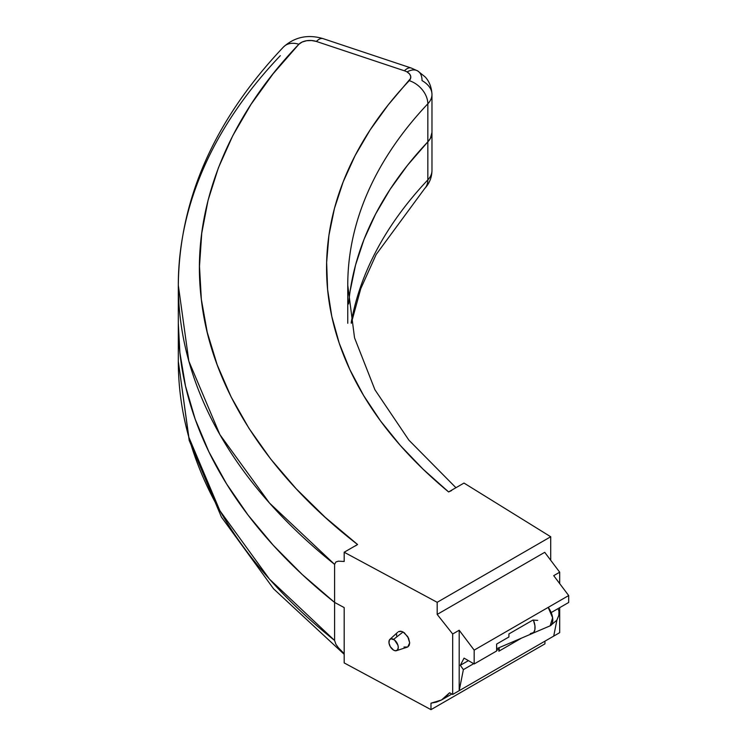 <?xml version="1.0" encoding="UTF-8"?>
<svg xmlns="http://www.w3.org/2000/svg" width="747" height="747" viewBox="0 0 747 747"><rect width="100%" height="100%" fill="white"/><g stroke="black" fill="none" stroke-linecap="round" stroke-linejoin="round"><path stroke-width="1.12" d="M431.971 170.437A33.886 19.562 180 0 1 427.835 179.896A21.177 15.183 43.4 0 1 424.539 188.692A21.177 15.183 -136.6 0 0 427.835 179.896A656.594 379.084 0 0 0 351.183 322.648M344.18 654.307L273.589 588.832L221.392 517.008L189.206 440.469L178.309 361.324L178.309 285.233L188.842 361.146L219.889 434.623L269.499 503.048L334.591 564.368L334.591 640.459L269.499 579.149L219.889 510.715L188.842 437.238L178.309 361.324A826.033 476.903 0 0 0 334.591 640.459L335.917 644.306L338.438 647.789L344.18 653.69L344.18 607.582L334.591 602.418A826.033 476.903 180 0 1 178.309 323.274A826.033 476.903 0 0 0 334.591 602.418L302.208 574.499L273.318 545.329L248.051 515.066L226.537 483.841L208.889 451.823L195.182 419.17L185.499 386.04L179.878 352.603L178.309 323.152L179.878 352.603L185.499 386.04L195.182 419.17L208.889 451.823L226.537 483.841L248.051 515.066L273.318 545.329L302.208 574.499L334.591 602.418L344.18 607.582L344.18 653.69L338.438 647.789L335.917 644.306L334.591 640.459L334.591 602.418L344.18 607.582L344.18 662.916L344.18 607.582L334.591 602.418L334.591 564.368A826.033 476.903 180 0 1 178.309 285.233A826.033 476.903 180 0 1 280.312 55.67M455.941 487.716L408.88 440.142L374.929 389.766L354.536 337.812L347.757 285.233A656.594 379.084 180 0 1 427.835 103.805A21.177 15.183 -136.6 0 0 409.235 80.657A677.772 391.307 0 0 0 448.611 491.946L463.99 483.066L448.611 491.946L451.552 490.574L448.611 491.946L423.091 469.191L400.355 445.483L380.512 420.916L363.668 395.611L349.895 369.7L339.259 343.293L331.817 316.532L327.606 289.537L326.644 262.43L328.923 235.361L334.451 208.441L343.2 181.81L355.105 155.591L370.138 129.913L388.207 104.897L410.589 78.444L410.663 76.101L409.44 73.86L407.068 71.955A21.177 12.232 -60 0 1 417.657 70.909A21.177 12.232 120 0 0 407.068 71.955A12.708 7.339 180 0 1 409.235 80.657A21.177 15.183 43.4 0 1 427.835 103.805L427.835 141.855L407.563 165.208L427.835 141.855A33.886 19.562 0 0 0 431.971 132.49A33.886 19.562 180 0 1 427.835 141.855L430.393 138.372L431.971 132.396L430.393 138.372L427.835 141.855A656.594 379.084 0 0 0 348.606 303.936A656.594 379.084 180 0 1 427.835 141.855L427.835 179.896A33.886 19.562 0 0 0 431.971 170.531C431.831 177.506 429.385 183.529 424.641 188.589L376.161 254.494L360.754 288.687L351.295 323.283M407.563 165.208L390.121 189.308L375.601 214.053L364.06 239.311L355.572 264.97L350.156 290.91L355.572 264.97L364.06 239.311L375.601 214.053L390.121 189.308L407.563 165.208M431.971 170.531L431.971 94.439C431.411 83.533 426.388 78.248 425.08 76.866L417.657 70.909A21.177 12.232 -60 0 1 422.046 80.601A33.886 19.562 180 0 1 431.971 94.439A33.886 19.562 180 0 1 427.835 103.805L427.835 179.896M397.656 632.317L389.915 639.32A6.602 3.81 60 0 1 393.604 639.367L403.081 631.971L400.579 631.196L398.468 631.645L401.802 631.43L404.36 632.793L408.572 638.162L409.683 642.84L409.179 645.389L407.741 646.995L403.987 647.033M396.47 650.674L407.741 646.995L409.683 642.84L407.741 636.612L403.081 631.971L393.604 639.367A6.602 3.81 60 0 1 398.02 645.567A6.602 3.81 60 0 1 396.47 650.674A6.602 3.81 60 0 1 393.604 650.151L395.387 650.777L397.488 650.002L398.272 647.453L397.918 645.184L394.509 639.992L391.008 638.778L389.29 640.207L389.019 643.167L390.298 646.669L393.604 650.151A6.602 3.81 60 0 1 389.411 644.708A6.602 3.81 60 0 1 389.915 639.32M347.757 285.914A656.594 379.084 180 0 1 427.835 103.805A33.886 19.562 0 0 0 431.971 94.346M298.875 44.26L273.085 73.813L251.011 104.356L232.756 135.721L218.413 167.767L208.058 200.308L201.746 233.204L199.496 266.268L201.335 299.342L207.236 332.266L217.19 364.853L231.131 396.946L249.003 428.395L270.694 459.022L296.111 488.687L325.122 517.232L357.57 544.507L344.18 552.238L437.182 602.306L550.716 536.757L463.99 483.066L550.716 536.757L437.182 602.306L437.182 614.417L544.722 552.322L437.182 614.417L452.682 633.998L459.19 630.235L459.19 690.686L452.682 694.449L452.682 633.998L459.19 630.235L474.168 650.123L474.168 663.962L464.055 658.126L460.329 665.297L463.383 669.62L459.19 690.686L459.19 630.235L474.168 650.123L474.168 663.962L464.055 658.126L460.329 665.297L468.406 660.637L460.329 665.297L463.383 669.62L459.19 690.686L553.714 636.108L556.888 620.141L553.714 636.108L452.682 694.449L449.582 692.777L441.486 699.995L430.982 703.179L430.982 709.65L544.937 643.858L544.937 641.178L544.937 643.858L430.982 709.65L344.18 662.916L430.982 709.65L430.982 703.179L436.491 702.115L441.486 699.995L445.875 696.867L449.582 692.777L452.682 694.449L452.682 633.998L437.182 614.417L437.182 602.306L344.18 552.238L357.57 544.507C270.816 477.594 211.242 389.953 201.307 299.145C190.083 208.376 228.759 117.092 298.875 44.26A21.177 15.155 -136.4 0 0 283.627 46.856A21.177 15.155 43.6 0 1 298.875 44.26A12.708 7.339 180 0 1 316.364 41.44L311.602 40.515L306.597 40.721L302.115 42.047L298.875 44.26M178.309 285.233C179.261 199.486 214.333 120.062 283.524 46.958C294.804 36.92 307.988 34.147 323.068 38.639A21.177 8.647 108.4 0 0 316.364 41.44L404.435 70.797A12.708 7.339 180 0 1 407.068 71.955A12.708 7.339 0 0 0 404.435 70.797L316.364 41.44A21.177 8.647 -71.6 0 1 323.106 38.648M334.591 564.368L335.907 561.959L338.41 561.184L344.18 561.473L344.18 552.238L344.18 561.473L338.41 561.184L335.907 561.959L334.591 564.368M355.535 545.842L357.57 544.507L355.535 545.842M411.177 68.005A21.177 8.647 108.4 0 0 404.435 70.797A21.177 8.647 -71.6 0 1 411.13 67.996L323.068 38.639M496.634 650.992L474.168 663.962L496.634 650.992L496.634 644.073L496.634 650.992M508.922 633.923L508.922 636.976L508.922 633.923L532.947 620.057L508.922 633.923M498.632 647.882L499.323 648.872L498.856 651.216L499.323 648.872L496.634 650.422L499.323 648.872L498.632 647.882M521.471 638.134L498.856 651.216L521.471 638.134M537.7 620.365L532.947 620.057L537.7 620.365M559.699 632.653L559.699 607.656L559.699 632.653L553.714 636.108L559.699 632.653M559.699 583.622L559.699 572.211L544.722 552.322L559.699 572.211L559.699 583.622M553.714 575.666L559.699 572.211L553.714 575.666L568.691 595.555L474.168 650.123L568.691 595.555L553.714 575.666M568.691 602.474L568.691 595.555L568.691 602.474L551.183 612.577L568.691 602.474M496.634 644.073L508.922 636.976L496.634 644.073M473.673 663.681L463.383 669.62L473.673 663.681M451.87 694.01L441.486 699.995M550.716 560.278L550.716 536.757L550.716 560.278M396.554 635.781L396.685 634.418M496.634 648.732L532.396 633.465A12.157 6.172 -113.1 0 0 533.405 620.085L534.936 625.79L534.871 629.684L533.703 632.466L530.314 633.652M548.195 607.386L552.621 617.778L550.156 625.827A12.101 6.144 -113.1 0 0 548.195 607.386M347.757 285.233L347.757 323.274M417.657 70.909L411.13 67.996M558.093 608.59L558.961 611.289L558.84 615.304L556.814 620.253L550.156 625.827L532.378 633.419"/></g></svg>
